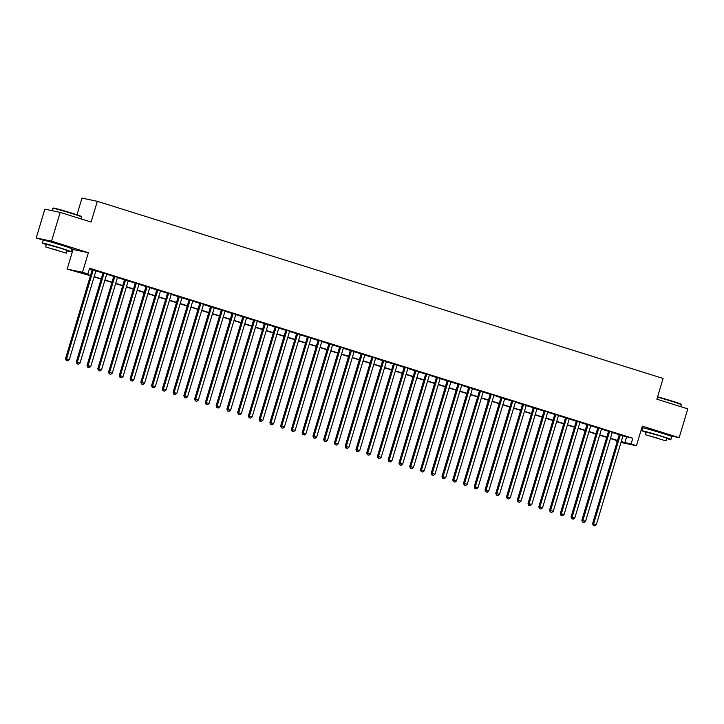 <?xml version="1.0" encoding="UTF-8"?>
<svg xmlns="http://www.w3.org/2000/svg" width="724" height="724" viewBox="0 0 724 724"><rect width="100%" height="100%" fill="white"/><g stroke="black" fill="none" stroke-linecap="round" stroke-linejoin="round"><path stroke-width="1.09" d="M65.649 246.441L49.974 241.735M665.302 434.174L649.627 429.477M90.41 275.717L67.16 269.084L82.5 272.296L87.876 273.98L81.658 272.677L90.5 275.446M71.993 249.174L73.043 249.499L67.16 269.084M73.043 249.499L88.373 252.712L51.531 241.173L60.173 212.376L44.843 209.164L36.2 237.961L43.295 240.187M76.979 214.793L81.984 198.105L97.324 201.317L663.094 378.453L656.876 399.186L687.8 408.87L679.157 437.667L642.315 426.137L636.441 445.722L620.984 442.473M641.88 427.585L642.948 427.92M617.291 441.314L615.735 440.826L617.337 441.16M615.907 440.237L615.735 440.826M51.531 241.173L36.2 237.961M669.555 435.658L679.157 437.667M95.984 270.631L92.283 269.482M106.736 273.998L103.043 272.848M117.496 277.373L113.795 276.215M128.248 280.74L124.555 279.582M139.008 284.107L135.307 282.948M149.759 287.473L146.067 286.315M160.52 290.84L156.827 289.681M171.271 294.206L167.579 293.048M182.032 297.573L178.339 296.415M192.792 300.94L189.091 299.781M203.544 304.306L199.851 303.148M214.304 307.673L210.603 306.524M225.055 311.048L221.363 309.89M235.816 314.415L232.114 313.257M246.567 317.782L242.875 316.623M257.328 321.148L253.626 319.99M268.079 324.515L264.387 323.357M278.84 327.882L275.138 326.723M289.591 331.248L285.899 330.09M300.351 334.615L296.65 333.456M311.103 337.981L307.41 336.823M321.863 341.348L318.171 340.199M332.615 344.714L328.922 343.565M343.375 348.09L339.683 346.932M354.136 351.457L350.434 350.298M364.887 354.823L361.195 353.665M375.647 358.19L371.946 357.032M386.399 361.557L382.706 360.398M397.159 364.923L393.458 363.765M407.911 368.29L404.218 367.131M418.671 371.656L414.97 370.498M429.423 375.023L425.73 373.874M440.183 378.39L436.482 377.24M450.934 381.765L447.242 380.607M461.695 385.132L457.993 383.973M472.446 388.498L468.754 387.34M483.207 391.865L479.514 390.707M493.958 395.232L490.266 394.073M504.719 398.598L501.026 397.44M515.479 401.965L511.778 400.806M526.23 405.331L522.538 404.173M536.991 408.698L533.289 407.54M547.742 412.065L544.05 410.915M558.503 415.44L554.801 414.282M569.254 418.807L565.562 417.648M580.014 422.173L576.313 421.015M590.766 425.54L587.074 424.382M601.526 428.907L597.825 427.748M612.278 432.273L608.585 431.115M622.975 435.848L632.794 438.273L89.604 268.215L87.876 273.98M89.423 268.812L92.229 269.681M95.921 270.839L102.98 273.048M106.672 274.206L113.74 276.414M117.433 277.573L124.492 279.79M128.184 280.939L135.252 283.156M138.945 284.315L146.004 286.523M149.705 287.681L156.764 289.89M160.457 291.048L167.516 293.256M171.217 294.415L178.276 296.623M181.968 297.781L189.027 299.989M192.729 301.148L199.788 303.356M203.48 304.514L210.539 306.723M214.241 307.881L221.3 310.089M224.992 311.248L232.051 313.465M235.752 314.614L242.812 316.831M246.504 317.981L253.572 320.198M257.264 321.356L264.323 323.565M268.016 324.723L275.084 326.931M278.776 328.09L285.835 330.298M289.528 331.456L296.596 333.664M300.288 334.823L307.347 337.031M311.048 338.189L318.108 340.398M321.8 341.556L328.859 343.764M332.56 344.923L339.619 347.14M343.312 348.289L350.371 350.507M354.072 351.656L361.131 353.873M364.824 355.031L371.883 357.24M375.584 358.398L382.643 360.606M386.335 361.765L393.394 363.973M397.096 365.131L404.155 367.339M407.847 368.498L414.915 370.706M418.608 371.864L425.667 374.073M429.359 375.231L436.427 377.439M440.12 378.598L447.179 380.806M450.871 381.964L457.939 384.182M461.631 385.331L468.69 387.548M472.392 388.707L479.451 390.915M483.143 392.073L490.202 394.281M493.904 395.44L500.963 397.648M504.655 398.806L511.714 401.015M515.416 402.173L522.475 404.381M526.167 405.54L533.226 407.748M536.927 408.906L543.986 411.114M547.679 412.273L554.738 414.481M558.439 415.639L565.498 417.857M569.191 419.006L576.259 421.223M579.951 422.373L587.01 424.59M590.703 425.748L597.771 427.956M601.463 429.115L608.522 431.323M612.214 432.481L619.282 434.69M623.038 435.64L619.337 434.481M88.373 252.712L82.5 272.296M632.794 438.273L631.066 444.038L636.441 445.722M60.173 212.376L91.097 222.06L97.324 201.317M621.138 441.957L621.952 442.129L621.165 441.884M617.472 440.726L610.404 438.518M606.712 437.359L599.653 435.151M595.961 433.993L588.893 431.776M585.2 430.626L578.141 428.409M574.44 427.251L567.381 425.042M563.688 423.884L556.629 421.676M552.928 420.517L545.869 418.309M542.176 417.151L535.117 414.942M531.416 413.784L524.357 411.576M520.665 410.418L513.606 408.209M509.904 407.051L502.845 404.843M499.153 403.684L492.094 401.476M488.392 400.318L481.333 398.1M477.641 396.951L470.573 394.734M466.88 393.584L459.821 391.367M456.129 390.209L449.061 388.001M445.369 386.842L438.31 384.634M434.617 383.476L427.549 381.267M423.857 380.109L416.798 377.901M413.096 376.742L406.037 374.534M402.345 373.376L395.286 371.168M391.584 370.009L384.525 367.801M380.833 366.643L373.774 364.425M370.073 363.276L363.014 361.059M359.321 359.909L352.262 357.692M348.561 356.534L341.502 354.326M337.809 353.167L330.75 350.959M327.049 349.801L319.99 347.592M316.298 346.434L309.229 344.226M305.537 343.067L298.478 340.859M294.786 339.701L287.718 337.493M284.025 336.334L276.966 334.126M273.274 332.968L266.206 330.759M262.513 329.601L255.454 327.384M251.753 326.234L244.694 324.017M241.002 322.859L233.942 320.651M230.241 319.492L223.182 317.284M219.49 316.126L212.431 313.917M208.729 312.759L201.67 310.551M197.978 309.392L190.919 307.184M187.217 306.026L180.158 303.818M176.466 302.659L169.407 300.451M165.706 299.293L158.647 297.084M154.954 295.926L147.886 293.709M144.194 292.559L137.135 290.342M133.442 289.193L126.374 286.976M122.682 285.817L115.623 283.609M111.93 282.451L104.862 280.242M101.17 279.084L94.111 276.876M621.246 441.604L631.066 444.038M94.192 276.604L101.251 278.812M104.944 279.971L112.012 282.179M115.704 283.337L122.763 285.546M126.465 286.704L133.524 288.912M137.216 290.071L144.275 292.279M147.977 293.437L155.036 295.645M158.728 296.804L165.787 299.012M169.488 300.17L176.547 302.388M180.24 303.537L187.299 305.754M191 306.904L198.059 309.121M201.752 310.279L208.811 312.487M212.512 313.646L219.571 315.854M223.263 317.012L230.323 319.221M234.024 320.379L241.083 322.587M244.775 323.746L251.843 325.954M255.536 327.112L262.595 329.32M266.287 330.479L273.355 332.687M277.048 333.845L284.107 336.063M287.808 337.212L294.867 339.429M298.56 340.579L305.618 342.796M309.32 343.954L316.379 346.163M320.071 347.321L327.13 349.529M330.832 350.688L337.891 352.896M341.583 354.054L348.642 356.262M352.344 357.421L359.403 359.629M363.095 360.787L370.154 362.996M373.856 364.154L380.914 366.362M384.607 367.521L391.666 369.729M395.367 370.887L402.426 373.104M406.119 374.254L413.187 376.471M416.879 377.629L423.938 379.838M427.631 380.996L434.699 383.204M438.391 384.363L445.45 386.571M449.151 387.729L456.211 389.937M459.903 391.096L466.962 393.304M470.663 394.462L477.722 396.671M481.415 397.829L488.474 400.037M492.175 401.196L499.234 403.404M502.927 404.562L509.986 406.779M513.687 407.929L520.746 410.146M524.438 411.295L531.497 413.513M535.199 414.671L542.258 416.879M545.95 418.038L553.018 420.246M556.711 421.404L563.77 423.612M567.462 424.771L574.53 426.979M578.223 428.137L585.282 430.346M588.974 431.504L596.042 433.712M599.734 434.871L606.793 437.079M610.495 438.237L617.554 440.454M626.577 436.97L624.848 442.735M619.373 434.382L592.585 523.651L593.626 523.868L620.378 434.699M593.671 525.552L594.748 525.896L593.671 525.552L593.626 523.868L596.314 524.71L623.065 435.54M592.585 523.651L593.255 525.47M594.748 525.896L596.314 524.71M657.591 396.815A14.679 0.471 16.7 0 1 672.071 401.06A14.679 0.471 16.7 0 1 681.076 404.209L681.32 404.653A15.041 0.48 -163.3 0 0 681.32 404.653A15.041 0.48 -163.3 0 0 672.089 401.431A15.041 0.48 -163.3 0 0 657.492 397.15M666.75 438.572A15.041 0.48 -163.3 0 0 670.876 439.468A15.041 0.48 -163.3 0 0 661.655 436.228A15.041 0.48 -163.3 0 0 642.061 430.816A15.041 0.48 -163.3 0 0 646.007 432.346M670.876 439.468L671.745 436.581A15.041 0.48 -163.3 0 0 662.514 433.35A15.041 0.48 -163.3 0 0 642.93 427.938L642.061 430.816M645.301 434.681L646.098 432.029L660.207 435.92L666.849 438.255L666.053 440.907L645.301 434.681L666.053 440.907M658.08 438.292L648.994 435.785L658.08 438.292M52.852 208.277L53.304 208.032A14.679 0.471 16.7 0 1 72.409 213.327A14.679 0.471 16.7 0 1 81.414 216.467L81.658 216.919A15.041 0.48 -163.3 0 0 81.658 216.919A15.041 0.48 -163.3 0 0 72.427 213.698A15.041 0.48 -163.3 0 0 52.852 208.277A15.041 0.48 -163.3 0 0 52.843 208.295L52.119 210.693M67.088 250.839A15.041 0.48 -163.3 0 0 71.224 251.726A15.041 0.48 -163.3 0 0 61.992 248.486A15.041 0.48 -163.3 0 0 42.408 243.083A15.041 0.48 -163.3 0 0 46.345 244.612M71.224 251.726L72.083 248.848A15.041 0.48 -163.3 0 0 62.861 245.608A15.041 0.48 -163.3 0 0 43.268 240.205L42.408 243.083M45.648 246.938L46.436 244.296L60.545 248.187L67.187 250.513L66.391 253.165L45.648 246.938L66.391 253.165M58.418 250.558L49.332 248.051L58.418 250.558M608.613 431.015L581.834 520.284L582.865 520.502L609.617 431.332M582.92 522.185L583.987 522.52L582.92 522.185L582.865 520.502L585.562 521.343L612.314 432.174M581.834 520.284L582.503 522.104M583.987 522.52L585.562 521.343M597.861 427.649L571.073 516.918L572.114 517.135L598.866 427.965M572.159 518.818L573.236 519.153L572.159 518.818L572.114 517.135L574.802 517.977L601.554 428.807M571.073 516.918L571.743 518.737M573.236 519.153L574.802 517.977M587.101 424.282L560.322 513.551L561.353 513.769L588.105 424.599M561.399 515.452L562.476 515.787L561.399 515.452L561.353 513.769L564.041 514.61L590.802 425.441M560.322 513.551L560.991 515.361M562.476 515.787L564.041 514.61M576.349 420.916L549.561 510.185L550.602 510.402L577.354 421.232M550.647 512.085L551.724 512.42L550.647 512.085L550.602 510.402L553.29 511.244L580.042 422.074M549.561 510.185L550.231 511.995M551.724 512.42L553.29 511.244M565.589 417.549L538.81 506.818L539.842 507.035L566.593 417.866M539.887 508.719L540.964 509.053L539.887 508.719L539.842 507.035L542.529 507.877L569.281 418.707M538.81 506.818L539.48 508.628M540.964 509.053L542.529 507.877M554.837 414.182L528.049 503.451L529.09 503.669L555.842 414.499M529.135 505.352L530.212 505.687L529.135 505.352L529.09 503.669L531.778 504.51L558.53 415.341M528.049 503.451L528.719 505.261M530.212 505.687L531.778 504.51M544.077 410.816L517.298 500.085L518.33 500.293L545.082 411.132M518.375 501.985L519.452 502.32L518.375 501.985L518.33 500.293L521.018 501.144L547.769 411.974M517.298 500.085L517.968 501.895M519.452 502.32L521.018 501.144M533.317 407.449L506.538 496.709L507.578 496.926L534.33 407.757M507.624 498.619L508.701 498.954L507.624 498.619L507.578 496.926L510.266 497.768L537.018 408.598M506.538 496.709L507.207 498.528M508.701 498.954L510.266 497.768M522.565 404.083L495.786 493.343L496.818 493.56L523.57 404.39M496.863 495.243L497.94 495.587L496.863 495.243L496.818 493.56L499.506 494.401L526.258 405.232M495.786 493.343L496.456 495.162M497.94 495.587L499.506 494.401M511.805 400.707L485.026 489.976L486.066 490.193L512.818 401.024M486.112 491.877L487.189 492.22L486.112 491.877L486.066 490.193L488.754 491.035L515.506 401.865M485.026 489.976L485.695 491.795M487.189 492.22L488.754 491.035M501.053 397.34L474.274 486.609L475.306 486.827L502.058 397.657M475.351 488.51L476.428 488.854L475.351 488.51L475.306 486.827L477.994 487.668L504.746 398.499M474.274 486.609L474.935 488.429M476.428 488.854L477.994 487.668M490.293 393.974L463.514 483.243L464.555 483.46L491.306 394.29M464.6 485.143L465.677 485.478L464.6 485.143L464.555 483.46L467.242 484.302L493.994 395.132M463.514 483.243L464.184 485.062M465.677 485.478L467.242 484.302M479.541 390.607L452.762 479.876L453.794 480.093L480.546 390.924M453.839 481.777L454.916 482.112L453.839 481.777L453.794 480.093L456.482 480.935L483.234 391.765M452.762 479.876L453.423 481.695M454.916 482.112L456.482 480.935M468.781 387.24L442.002 476.51L443.034 476.727L469.786 387.557M443.088 478.41L444.156 478.745L443.088 478.41L443.034 476.727L445.731 477.569L472.482 388.399M442.002 476.51L442.672 478.32M444.156 478.745L445.731 477.569M458.03 383.874L431.242 473.143L432.282 473.36L459.034 384.191M432.328 475.044L433.404 475.378L432.328 475.044L432.282 473.36L434.97 474.202L461.722 385.032M431.242 473.143L431.911 474.953M433.404 475.378L434.97 474.202M447.269 380.507L420.49 469.776L421.522 469.994L448.274 380.824M421.576 471.677L422.644 472.012L421.576 471.677L421.522 469.994L424.219 470.835L450.971 381.666M420.49 469.776L421.16 471.586M422.644 472.012L424.219 470.835M436.518 377.141L409.73 466.41L410.77 466.627L437.522 377.457M410.816 468.31L411.893 468.645L410.816 468.31L410.77 466.627L413.458 467.469L440.21 378.299M409.73 466.41L410.399 468.22M411.893 468.645L413.458 467.469M425.757 373.774L398.978 463.034L400.01 463.251L426.762 374.082M400.055 464.944L401.132 465.279L400.055 464.944L400.01 463.251L402.698 464.093L429.45 374.932M398.978 463.034L399.648 464.853M401.132 465.279L402.698 464.093M415.006 370.407L388.218 459.668L389.259 459.885L416.01 370.715M389.304 461.577L390.381 461.912L389.304 461.577L389.259 459.885L391.946 460.726L418.698 371.557M388.218 459.668L388.888 461.487M390.381 461.912L391.946 460.726M404.245 367.032L377.466 456.301L378.498 456.518L405.25 367.349M378.543 458.202L379.62 458.545L378.543 458.202L378.498 456.518L381.186 457.36L407.938 368.19M377.466 456.301L378.136 458.12M379.62 458.545L381.186 457.36M393.494 363.665L366.706 452.934L367.747 453.152L394.499 363.982M367.792 454.835L368.869 455.179L367.792 454.835L367.747 453.152L370.435 453.993L397.186 364.824M366.706 452.934L367.376 454.753M368.869 455.179L370.435 453.993M382.734 360.299L355.955 449.568L356.986 449.785L383.738 360.615M357.032 451.468L358.108 451.803L357.032 451.468L356.986 449.785L359.674 450.627L386.426 361.457M355.955 449.568L356.624 451.387M358.108 451.803L359.674 450.627M371.973 356.932L345.194 446.201L346.235 446.418L372.987 357.249M346.28 448.102L347.357 448.437L346.28 448.102L346.235 446.418L348.923 447.26L375.675 358.09M345.194 446.201L345.864 448.02M347.357 448.437L348.923 447.26M361.222 353.565L334.443 442.835L335.474 443.052L362.226 353.882M335.52 444.735L336.597 445.07L335.52 444.735L335.474 443.052L338.162 443.893L364.914 354.724M334.443 442.835L335.103 444.645M336.597 445.07L338.162 443.893M350.461 350.199L323.682 439.468L324.723 439.685L351.475 350.516M324.768 441.368L325.845 441.703L324.768 441.368L324.723 439.685L327.411 440.527L354.163 351.357M323.682 439.468L324.352 441.278M325.845 441.703L327.411 440.527M339.71 346.832L312.931 436.101L313.963 436.319L340.714 347.149M314.008 438.002L315.085 438.337L314.008 438.002L313.963 436.319L316.65 437.16L343.402 347.991M312.931 436.101L313.592 437.911M315.085 438.337L316.65 437.16M328.949 343.466L302.17 432.735L303.211 432.952L329.963 343.782M303.256 434.635L304.333 434.97L303.256 434.635L303.211 432.952L305.899 433.794L332.651 344.624M302.17 432.735L302.84 434.545M304.333 434.97L305.899 433.794M318.198 340.099L291.419 429.359L292.451 429.576L319.203 340.416M292.496 431.269L293.573 431.604L292.496 431.269L292.451 429.576L295.139 430.418L321.89 341.257M291.419 429.359L292.08 431.178M293.573 431.604L295.139 430.418M307.438 336.732L280.659 425.993L281.69 426.21L308.442 337.04M281.745 427.902L282.812 428.237L281.745 427.902L281.69 426.21L284.387 427.051L311.139 337.882M280.659 425.993L281.328 427.812M282.812 428.237L284.387 427.051M296.686 333.366L269.898 422.626L270.939 422.843L297.691 333.673M270.984 424.526L272.061 424.87L270.984 424.526L270.939 422.843L273.627 423.685L300.379 334.515M269.898 422.626L270.568 424.445M272.061 424.87L273.627 423.685M285.926 329.99L259.147 419.259L260.178 419.477L286.93 330.307M260.233 421.16L261.301 421.504L260.233 421.16L260.178 419.477L262.875 420.318L289.627 331.149M259.147 419.259L259.816 421.078M261.301 421.504L262.875 420.318M275.174 326.624L248.386 415.893L249.427 416.11L276.179 326.94M249.472 417.793L250.549 418.128L249.472 417.793L249.427 416.11L252.115 416.952L278.867 327.782M248.386 415.893L249.056 417.712M250.549 418.128L252.115 416.952M264.414 323.257L237.635 412.526L238.667 412.743L265.418 323.574M238.712 414.427L239.789 414.762L238.712 414.427L238.667 412.743L241.354 413.585L268.106 324.415M237.635 412.526L238.305 414.345M239.789 414.762L241.354 413.585M253.662 319.89L226.874 409.16L227.915 409.377L254.667 320.207M227.96 411.06L229.037 411.395L227.96 411.06L227.915 409.377L230.603 410.218L257.355 321.049M226.874 409.16L227.544 410.97M229.037 411.395L230.603 410.218M242.902 316.524L216.123 405.793L217.155 406.01L243.907 316.841M217.2 407.693L218.277 408.028L217.2 407.693L217.155 406.01L219.843 406.852L246.594 317.682M216.123 405.793L216.793 407.603M218.277 408.028L219.843 406.852M232.151 313.157L205.363 402.426L206.403 402.644L233.155 313.474M206.449 404.327L207.526 404.662L206.449 404.327L206.403 402.644L209.091 403.485L235.843 314.316M205.363 402.426L206.032 404.236M207.526 404.662L209.091 403.485M221.39 309.791L194.611 399.06L195.643 399.277L222.395 310.107M195.688 400.96L196.765 401.295L195.688 400.96L195.643 399.277L198.331 400.119L225.083 310.949M194.611 399.06L195.281 400.87M196.765 401.295L198.331 400.119M210.63 306.424L183.851 395.684L184.892 395.901L211.643 306.741M184.937 397.594L186.014 397.928L184.937 397.594L184.892 395.901L187.579 396.752L214.331 307.582M183.851 395.684L184.52 397.503M186.014 397.928L187.579 396.752M199.878 303.057L173.099 392.317L174.131 392.535L200.883 303.365M174.176 394.227L175.253 394.562L174.176 394.227L174.131 392.535L176.819 393.376L203.571 304.207M173.099 392.317L173.76 394.137M175.253 394.562L176.819 393.376M189.118 299.691L162.339 388.951L163.38 389.168L190.131 299.998M163.425 390.851L164.502 391.195L163.425 390.851L163.38 389.168L166.067 390.01L192.819 300.84M162.339 388.951L163.009 390.77M164.502 391.195L166.067 390.01M178.366 296.315L151.588 385.584L152.619 385.802L179.371 296.632M152.664 387.485L153.741 387.829L152.664 387.485L152.619 385.802L155.307 386.643L182.059 297.474M151.588 385.584L152.248 387.403M153.741 387.829L155.307 386.643M167.606 292.949L140.827 382.218L141.868 382.435L168.62 293.265M141.913 384.118L142.99 384.462L141.913 384.118L141.868 382.435L144.556 383.277L171.307 294.107M140.827 382.218L141.497 384.037M142.99 384.462L144.556 383.277M156.855 289.582L130.076 378.851L131.107 379.068L157.859 289.899M131.153 380.752L132.23 381.086L131.153 380.752L131.107 379.068L133.795 379.91L160.547 290.74M130.076 378.851L130.736 380.67M132.23 381.086L133.795 379.91M146.094 286.215L119.315 375.484L120.347 375.702L147.099 286.532M120.401 377.385L121.469 377.72L120.401 377.385L120.347 375.702L123.044 376.543L149.796 287.374M119.315 375.484L119.985 377.304M121.469 377.72L123.044 376.543M135.343 282.849L108.555 372.118L109.596 372.335L136.347 283.165M109.641 374.018L110.718 374.353L109.641 374.018L109.596 372.335L112.283 373.177L139.035 284.007M108.555 372.118L109.224 373.928M110.718 374.353L112.283 373.177M124.582 279.482L97.803 368.751L98.835 368.969L125.587 279.799M98.889 370.652L99.957 370.987L98.889 370.652L98.835 368.969L101.532 369.81L128.284 280.641M97.803 368.751L98.473 370.561M99.957 370.987L101.532 369.81M113.831 276.116L87.043 365.385L88.084 365.602L114.835 276.432M88.129 367.285L89.206 367.62L88.129 367.285L88.084 365.602L90.772 366.444L117.523 277.274M87.043 365.385L87.713 367.195M89.206 367.62L90.772 366.444M103.07 272.749L76.291 362.018L77.323 362.235L104.075 273.066M77.368 363.919L78.445 364.253L77.368 363.919L77.323 362.235L80.011 363.077L106.763 273.907M76.291 362.018L76.961 363.828M78.445 364.253L80.011 363.077M92.319 269.382L65.531 358.642L66.572 358.86L93.324 269.69M66.617 360.552L67.694 360.887L66.617 360.552L66.572 358.86L69.26 359.701L96.011 270.541M65.531 358.642L66.201 360.462M67.694 360.887L69.26 359.701M680.723 406.653L681.32 404.671M81.061 218.919L81.658 216.938"/></g></svg>
